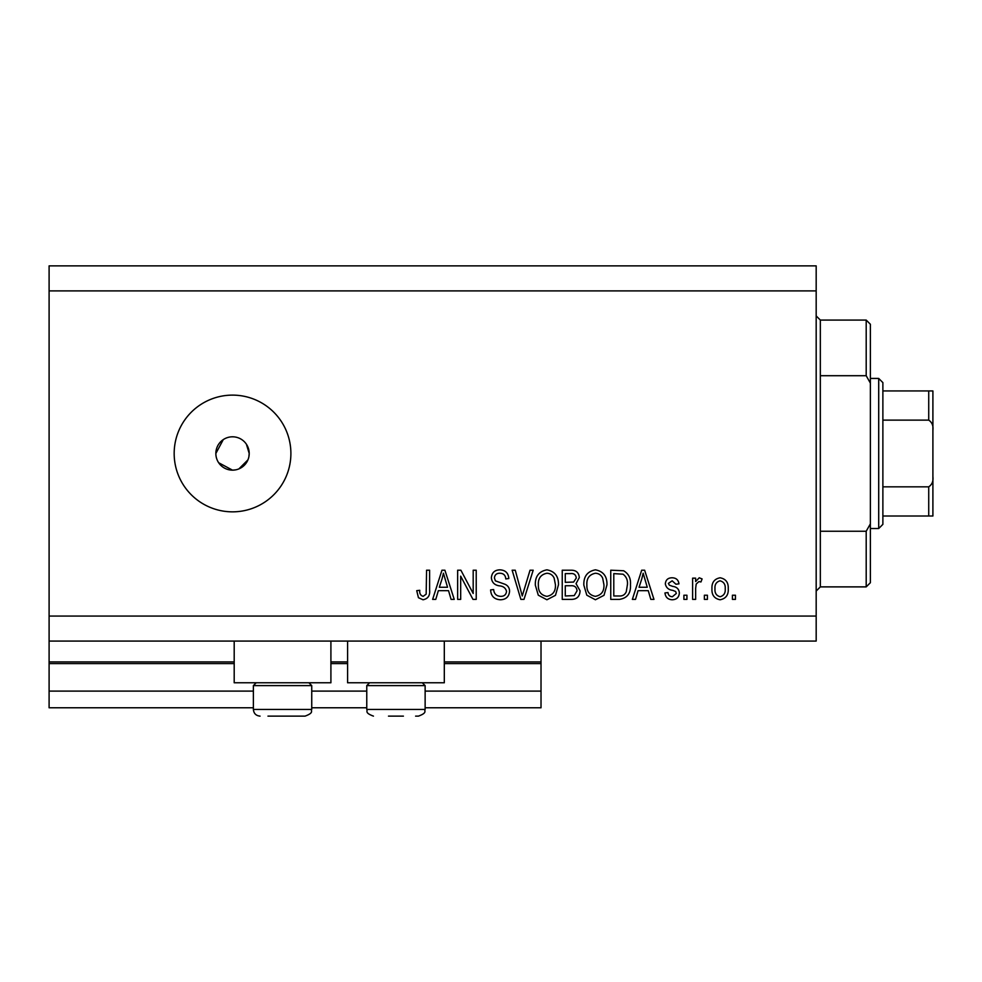 <?xml version="1.0" encoding="UTF-8"?>
<svg xmlns="http://www.w3.org/2000/svg" width="982" height="982" viewBox="0 0 982 982"><rect width="100%" height="100%" fill="white"/><g stroke="black" fill="none" stroke-linecap="round" stroke-linejoin="round"><path stroke-width="1.47" d="M49.1 290.893L816.177 290.893L816.177 265.877L49.1 265.877L49.1 707.777L253.381 707.777M311.736 707.777L366.765 707.777M425.132 707.777L541.021 707.777L541.021 691.107L425.132 691.107M49.1 691.107L253.381 691.107M311.736 691.107L366.765 691.107M444.306 663.587L541.021 663.587L541.021 691.107M541.021 663.587L541.021 661.929L444.306 661.929M49.1 661.929L234.195 661.929M330.909 661.929L347.591 661.929M541.021 641.074L541.021 661.929M330.909 641.074L330.909 682.772L234.195 682.772L234.195 641.074M347.591 641.074L347.591 682.772L444.306 682.772L444.306 641.074M218.667 462.743L232.525 470.157L235.79 469.838M232.525 436.806A16.669 16.669 0 0 0 215.856 453.475A16.669 16.669 0 0 0 232.525 470.157A16.669 16.669 0 0 0 249.207 453.475A16.669 16.669 0 0 0 232.525 436.806M223.27 439.617L215.856 453.475M232.525 395.12A58.368 58.368 0 0 0 174.17 453.475A58.368 58.368 0 0 0 232.525 511.843A58.368 58.368 0 0 0 290.893 453.475A58.368 58.368 0 0 0 232.525 395.12M248.888 456.74L249.207 453.475L246.396 444.208M49.1 641.074L816.177 641.074L816.177 290.893M460.681 576.164L460.681 599.388L457.649 599.388L457.649 570.211L460.877 570.211L473.189 593.472L473.189 570.211L476.221 570.211L476.221 599.388L472.98 599.388L460.681 576.164M509.572 591.274C509.032 596.774 505.963 599.609 500.378 599.769C494.241 599.388 490.988 596.099 490.619 589.912L493.651 589.531C494.044 593.815 496.376 596.086 500.636 596.356C504.147 596.393 506.111 594.724 506.54 591.36C505.632 587.972 503.201 586.131 499.249 585.837C494.498 585.076 491.872 582.4 491.381 577.821C491.822 572.69 494.646 570.026 499.85 569.83C505.399 570.1 508.381 573.009 508.811 578.545L505.779 578.926C505.509 575.28 503.557 573.378 499.948 573.243C496.647 573.181 494.805 574.74 494.412 577.895L495.37 580.853L505.067 584.302C508.038 585.677 509.535 587.997 509.572 591.274M533.189 570.211L523.995 599.388L520.865 599.388L512.138 570.211L515.255 570.211L522.264 595.976L530.034 570.211L533.189 570.211M546.9 599.769L538.296 595.19L535.337 585.186C534.994 576.508 538.848 571.389 546.913 569.83C554.83 571.34 558.672 576.348 558.463 584.83L555.493 595.313L546.9 599.769M595.411 599.769L586.806 595.19L583.848 585.186C583.504 576.508 587.359 571.389 595.423 569.83C603.341 571.34 607.183 576.348 606.974 584.83L604.004 595.313L595.411 599.769M638.067 590.673L635.514 599.388L632.359 599.388L641.688 570.211L644.634 570.211L653.963 599.388L650.821 599.388L648.267 590.673L638.067 590.673M735.444 595.227L735.444 599.388L732.412 599.388L732.412 595.227L735.444 595.227M49.1 616.07L816.177 616.07M728.251 588.562C728.644 594.883 725.931 598.627 720.101 599.769C714.356 598.652 711.631 594.982 711.95 588.783C711.619 582.559 714.331 578.889 720.101 577.784C725.784 578.864 728.497 582.461 728.251 588.562M707.408 595.227L707.408 599.388L704.376 599.388L704.376 595.227L707.408 595.227M695.649 588.39L695.649 599.388L692.617 599.388L692.617 578.165L695.649 578.165L695.649 581.553L699.233 577.784L702.093 578.926L700.964 581.958L698.902 581.577L696.189 584.057L695.649 588.39M686.934 595.227L686.934 599.388L683.902 599.388L683.902 595.227L686.934 595.227M679.36 592.919C679.028 597.326 676.635 599.609 672.191 599.769C667.92 599.548 665.501 597.277 664.961 592.944L667.993 592.563C668.288 595.227 669.761 596.614 672.388 596.737L676.328 593.447L675.628 591.52L672.768 590.354C668.558 589.838 666.078 587.666 665.33 583.836C665.735 579.859 667.981 577.846 672.056 577.784C676.107 577.858 678.415 579.883 678.979 583.848L675.947 584.229L672.167 580.816L668.361 583.418L669.331 585.174L672.719 586.389C676.807 586.905 679.016 589.09 679.36 592.919M630.469 584.634C630.984 593.275 627.289 598.198 619.36 599.388L610.755 599.388L610.755 570.211L623.631 570.751C628.664 573.795 630.947 578.423 630.469 584.634M580.067 590.82C579.81 596.491 576.876 599.339 571.229 599.388L562.244 599.388L562.244 570.211L571.303 570.211C576.201 570.235 578.864 572.678 579.306 577.551L576.041 583.664L580.067 590.82M438.34 590.673L435.787 599.388L432.632 599.388L441.961 570.211L444.907 570.211L454.236 599.388L451.082 599.388L448.541 590.673L438.34 590.673M423.009 599.769L418.455 597.707L416.724 590.673L419.756 590.292C419.375 593.447 420.505 595.473 423.144 596.356L426.176 594.159L426.569 570.211L429.6 570.211L429.6 590.022C430.19 595.534 427.992 598.787 423.009 599.769M238.921 468.88L247.93 459.858M720.027 580.816C716.308 581.909 714.626 584.56 714.982 588.77C714.626 593.054 716.357 595.718 720.174 596.737C723.894 595.632 725.575 592.968 725.219 588.77C725.563 584.486 723.832 581.835 720.027 580.816M641.811 578.766L639.061 587.261L647.261 587.261L643.161 573.243L641.811 578.766M613.787 573.623L613.787 595.976L618.991 595.976C622.478 596.234 624.896 594.822 626.27 591.729L627.437 584.597C627.842 580.19 626.381 576.729 623.042 574.2L613.787 573.623M595.448 573.243C589.274 574.495 586.414 578.496 586.88 585.235C586.696 591.508 589.519 595.227 595.387 596.356C601.426 595.141 604.274 591.262 603.942 584.744L602.666 578.14C601.23 575.071 598.824 573.439 595.448 573.243M565.276 573.623L565.276 582.338L573.623 582.056L576.274 578.03C575.869 574.63 573.869 573.157 570.247 573.623L565.276 573.623M565.276 585.751L565.276 595.976L574.237 595.608L577.035 590.845C576.704 587.199 574.654 585.493 570.873 585.751L565.276 585.751M546.937 573.243C540.763 574.495 537.903 578.496 538.369 585.235C538.185 591.508 541.021 595.227 546.876 596.356C552.915 595.141 555.763 591.262 555.431 584.744L554.155 578.14C552.719 575.071 550.313 573.439 546.937 573.243M442.084 578.766L439.335 587.261L447.534 587.261L443.434 573.243L442.084 578.766M308.9 682.772L311.736 685.608L253.381 685.608L253.381 709.446L311.736 709.446C310.533 711.042 314.4 712.674 305.071 716.124L267.963 716.124M295.287 716.124L297.141 716.124M275.095 716.124L290.009 716.124M297.153 716.124L302.198 716.124M403.406 716.124L388.491 716.124M422.297 682.772L425.132 685.608L366.765 685.608L366.765 709.446L425.132 709.446C423.929 711.042 427.784 712.674 418.467 716.124L415.595 716.124M820.338 375.713L866.198 375.713L866.198 320.071L820.338 320.071L820.338 586.88L816.177 591.054M866.198 531.25L870.371 523.86L870.371 582.719L866.198 586.88L866.198 531.25L820.338 531.25M866.198 320.071L870.371 324.244L870.371 383.103L866.198 375.713M870.371 523.86L870.371 383.103M878.706 378.438L882.879 382.612L882.879 524.351L878.706 528.525L878.706 378.438L870.371 378.438M882.879 390.946L932.9 390.946L932.9 516.016L928.727 516.016L928.727 486.827C932.065 484.568 933.452 481.192 932.9 476.687M932.9 430.263C933.452 425.758 932.065 422.383 928.727 420.124L928.727 390.946M882.879 420.124L928.727 420.124M882.879 486.827L928.727 486.827M882.879 516.016L928.727 516.016M930.003 516.016L932.9 516.016M932.9 390.946L931.366 390.946M49.1 663.587L234.195 663.587M330.909 663.587L347.591 663.587M253.381 709.446C253.773 713.497 255.995 715.718 260.046 716.124C255.995 715.718 253.773 713.497 253.381 709.446M311.736 685.608L311.736 709.446C310.533 711.042 314.4 712.674 305.071 716.124M256.204 682.772L253.381 685.608M425.132 685.608L425.132 709.446C423.929 711.042 427.784 712.674 418.467 716.124M366.765 709.446C367.968 711.042 364.113 712.674 373.442 716.124C364.113 712.674 367.968 711.042 366.765 709.446M369.6 682.772L366.765 685.608M820.338 320.071L816.177 315.909M866.198 586.88L820.338 586.88M878.706 528.525L870.371 528.525"/></g></svg>
